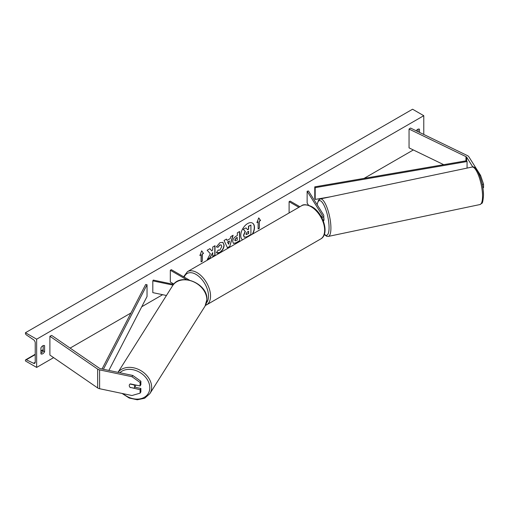 <?xml version="1.0" encoding="UTF-8"?>
<svg xmlns="http://www.w3.org/2000/svg" width="509" height="509" viewBox="0 0 509 509"><rect width="100%" height="100%" fill="white"/><g stroke="black" fill="none" stroke-linecap="round" stroke-linejoin="round"><path stroke-width="0.76" d="M321.873 217.75A4.32 2.494 0 0 0 323.781 215.676A4.32 2.494 0 0 0 323.52 214.823L308.492 190.983L307.137 191.269L307.137 203.034L308.518 205.222M323.279 220.842A4.32 2.494 0 0 0 323.781 219.678L323.781 215.676M321.414 216.898A2.882 1.661 0 0 0 322.337 215.676A2.882 1.661 0 0 0 322.165 215.11L307.137 191.269M289.099 212.966L289.099 201.679L290.117 201.093L299.89 206.73M289.099 201.679L298.872 207.322M472.829 166.997L466.651 157.198A2.303 1.33 0 0 0 466.117 156.715A2.303 1.33 0 0 0 465.964 156.632L409.051 129.063L409.051 147.884L443.708 164.674M479.663 175.618L480.591 175.427L483.55 184.188L483.55 187.643L482.85 187.789M483.55 184.188L482.239 184.462M480.591 175.427L468.814 156.74A4.613 2.66 0 0 0 467.746 155.773A4.613 2.66 0 0 0 467.447 155.614L410.534 128.045L409.051 129.063M483.486 194.871L483.251 190.932M130.342 387.654A2.882 2.208 32.2 0 1 129.261 385.542A2.882 2.208 32.2 0 1 129.528 384.575A2.882 2.208 32.2 0 1 130.342 383.888L140.09 385.937L140.09 382.482L140.878 381.235L132.76 375.451L100.4 368.65A2.303 1.33 180 0 1 99.56 368.344A2.303 1.33 180 0 1 99.42 368.255L51.663 335.399L49.901 336.252L49.901 355.072L97.658 387.934A4.613 2.66 180 0 0 97.925 388.106A4.613 2.66 180 0 0 99.611 388.723L131.971 395.525L140.09 393.152L140.09 389.703L130.476 387.444M140.878 381.235L140.878 384.683L140.09 385.937M140.09 393.152L140.878 391.905L140.878 388.45L134.72 387.158M132.76 375.451L131.971 376.698L99.611 369.903A4.613 2.66 180 0 1 97.925 369.279A4.613 2.66 180 0 1 97.658 369.114L49.901 336.252M140.878 388.45L140.09 389.703M131.971 376.698L140.09 382.482M166.443 295.494L152.808 292.63L152.808 280.866L173.015 285.11M173.607 284.353L153.298 280.084L152.808 280.866M189.367 280.084L171.336 269.675L170.318 270.26L170.318 282.024L173.855 284.067M170.318 270.26L186.593 279.657M322.789 220.938L323.603 220.772A2.882 0.802 -101.9 0 0 323.991 219.513A2.882 0.802 -101.9 0 0 323.781 217.712M252.254 234.235A9.716 5.612 120 0 0 252.375 223.037M252.655 234.006A9.716 5.612 120 0 0 252.477 223.095A9.716 5.612 120 0 0 247.616 223.578A9.716 5.612 120 0 0 241.317 231.977A9.716 5.612 120 0 0 242.583 239.822M36.654 339.191L36.654 367.428L25.45 360.957L25.45 360.359A1.298 0.751 60 0 1 25.717 359.761A1.298 0.751 60 0 1 26.29 359.787L33.549 363.273A2.596 1.495 -120 0 0 34.695 363.318A2.596 1.495 -120 0 0 35.229 362.134L35.229 342.837A2.596 1.495 -120 0 0 33.549 339.757L26.29 334.865A1.298 0.751 60 0 1 25.45 333.325L25.45 332.721L36.654 339.191L423.774 115.689L423.774 134.459M36.654 367.428L53.617 357.63M70.127 348.099L130.959 312.984M141.75 306.749L162.632 294.692M364.113 178.366L413.327 149.958M218.075 250.053L219.856 250.129L221.803 246.515L221.173 244.963L219.856 245.103L218.017 247.304L216.319 246.89L219.926 242.678L222.923 242.354L224.132 245.147C223.935 248.265 222.503 250.721 219.837 252.521C218.215 253.38 217.057 253.393 216.376 252.553L218.246 250.186M216.84 252.922L216.376 252.553M232.708 241.59L232.708 241.565C232.868 239.236 234.032 237.436 236.214 236.157L237.334 235.508L237.334 232.823L239.593 231.519L239.593 240.929L236.1 242.946L233.459 243.41L232.708 241.59M210.351 253.762L207.265 259.59L209.943 258.044L212.749 252.604L212.749 256.428L215.008 255.124L215.008 245.707L212.749 247.011L212.749 249.448L211.922 250.988L209.873 248.672L207.157 250.243L210.351 253.762M419.499 132.385L419.499 129.216A3.601 2.081 120 0 0 419.467 129.197A3.601 2.081 120 0 0 417.666 129.375A3.601 2.081 120 0 0 416.184 130.781M44.601 345.662L44.601 351.783A3.601 2.081 -60 0 1 40.968 353.914A3.601 2.081 -60 0 1 40.936 353.895L40.936 347.781A3.601 2.081 -60 0 1 42.769 345.821A3.601 2.081 -60 0 1 44.569 345.643A3.601 2.081 -60 0 1 44.601 345.662L44.538 345.624M259.355 221.205L260.576 220.499L258.744 217.89L256.905 222.618L258.133 221.911L258.133 228.974L259.355 228.267L259.355 221.205L259.355 228.267M199.859 255.556L201.691 250.829L203.524 253.437L202.302 254.144L202.302 261.2L201.08 261.906L201.08 254.85L199.859 255.556M227.059 240.42L230.214 238.6L230.793 236.596L233.122 235.253L229.674 246.661L227.51 247.908L224.062 240.483L226.467 239.09L227.059 240.42L226.346 239.16M418.074 131.697L418.074 129.178M43.176 345.624L43.176 350.956A3.601 2.081 -60 0 1 40.936 353.112M25.45 332.721L412.57 109.219L423.774 115.689M43.176 350.956L44.601 351.783M244.212 237.118L243.474 235.304L245.153 231.436L243.2 229.273L246.019 227.886L247.667 229.788L248.659 229.215L248.659 226.359L250.918 225.054L250.918 234.484L247.056 236.717L244.377 237.213L243.677 235.419L245.357 231.557L243.404 229.394M246.019 227.886L243.2 229.273M247.527 229.635L248.456 229.101L248.456 226.244L250.918 225.054M259.151 228.147L258.133 228.738M257.026 222.318L258.133 221.911M259.151 221.091L260.576 220.499M260.373 220.384L258.699 218.005M201.647 250.943L203.524 253.437M203.32 253.323L202.302 254.144M202.098 254.029L202.302 261.2M201.08 261.671L202.098 261.085M199.973 255.251L201.08 254.85M209.803 248.71L211.922 250.988M212.749 256.192L215.008 255.124M214.804 255.003L214.804 245.828M207.443 259.253L209.74 257.929L212.749 252.604M239.389 231.633L239.593 240.929M239.389 240.808L235.896 242.825L233.364 243.347M237.334 237.55L236.259 238.167L234.967 240.14L235.241 240.852L237.334 240.038L237.13 237.436L236.055 238.053L234.764 240.025L235.152 240.782M222.821 242.297L223.928 245.026C223.731 248.144 222.299 250.606 219.633 252.4L216.745 252.858M221.065 244.912L219.653 244.982L218.017 247.304M217.814 247.189L216.35 246.827M232.829 235.419L229.674 246.661M229.47 246.541L227.421 247.724M229.521 241.018L227.504 241.947L228.611 244.205L229.521 241.018L227.708 242.068L228.611 244.205M245.949 233.949L246.197 234.585L248.659 233.529L248.659 231.264L247.164 232.129L245.949 233.949M246.101 234.509L248.659 233.529M248.456 233.408L248.456 231.385M134.408 387.648A2.882 2.208 -147.8 0 0 134.675 386.681A2.882 2.208 -147.8 0 0 133.905 384.874L130.037 384.06A2.882 2.208 -147.8 0 0 129.528 384.575A2.882 2.208 -147.8 0 0 129.261 385.542A2.882 2.208 -147.8 0 0 130.037 387.355L133.905 388.163A2.882 2.208 -147.8 0 0 134.408 387.648L135.591 385.771A2.882 2.208 -147.8 0 0 135.846 385.046M466.651 157.198L466.651 160.729L314.772 186.86L314.772 198.625L315.186 199.42L315.186 187.656L314.772 186.86M330.793 196.735L315.186 199.42M466.651 160.729L467.065 161.525L467.065 168.097M467.065 161.525L315.186 187.656M102.042 369L145.663 284.493L147.044 284.735L147.044 296.493L108.875 370.431M103.397 369.279L147.044 284.735M322.165 215.11L322.165 216.249M465.964 156.632L465.964 160.844M99.611 369.903L99.611 388.723M97.658 369.114L97.658 387.934M320.683 238.976A19.164 11.064 -120 0 0 323.622 223.623A19.164 11.064 -120 0 0 311.107 206.737A19.164 11.064 -120 0 0 301.525 205.789L187.427 271.666A19.164 11.064 60 0 1 197.008 272.614A19.164 11.064 60 0 1 209.523 289.5A19.164 11.064 60 0 1 206.584 304.853L320.683 238.976C329.997 234.146 323.209 212.711 311.826 206.667C306.736 204.427 303.3 204.134 301.525 205.789M206.489 302.804A17.72 10.231 -120 0 0 207.004 288.31A17.72 10.231 -120 0 0 195.984 274.376A17.72 10.231 -120 0 0 184.207 277.106M482.545 196.2A19.164 5.351 -101.9 0 0 478.918 176.445A19.164 5.351 -101.9 0 0 472.053 167.047C476.85 164.706 483.658 182.941 483.493 195.418C483.066 200.807 482.5 203.441 481.788 203.333L479.93 204.554A19.164 5.351 -101.9 0 0 482.545 196.2M472.053 167.047L320.422 198.911A19.164 5.351 78.1 0 1 327.287 208.308A19.164 5.351 78.1 0 1 330.914 228.057A19.164 5.351 78.1 0 1 328.305 236.418L479.93 204.554M324.379 234.216A17.72 4.95 -101.9 0 0 329.069 227.561A17.72 4.95 -101.9 0 0 323.839 204.936A17.72 4.95 -101.9 0 0 317.177 204.764M33.549 363.273L35.223 362.306M26.29 359.787L35.229 354.627M40.936 351.331L43.176 350.039M119.85 372.741A17.72 13.597 32.2 0 1 138.429 371.621A17.72 13.597 32.2 0 1 149.805 387.737A17.72 13.597 32.2 0 1 140.567 398.751A17.72 13.597 32.2 0 1 123.102 393.661M122.065 393.444L129.222 398.044L137.265 399.781L144.639 398.254L149.856 393.673A19.164 14.704 -147.8 0 0 151.65 387.241A19.164 14.704 -147.8 0 0 138.302 369.318A19.164 14.704 -147.8 0 0 118.043 372.359M117.993 372.346L172.621 285.695A19.164 14.704 32.2 0 1 192.854 281.509A19.164 14.704 32.2 0 1 206.839 299.693A19.164 14.704 32.2 0 1 205.044 306.132L149.856 393.673M205.483 305.375L206.584 304.853M183.622 276.769L187.427 271.666M320.422 198.911L318.545 200.158L317.062 204.58M324.284 234.484L326.657 236.291L328.305 236.418M43.176 349.683L40.936 350.975M35.229 354.27L25.717 359.761M172.621 285.695C180.141 272.054 207.888 283.468 206.928 299.413L205.044 306.132"/></g></svg>
